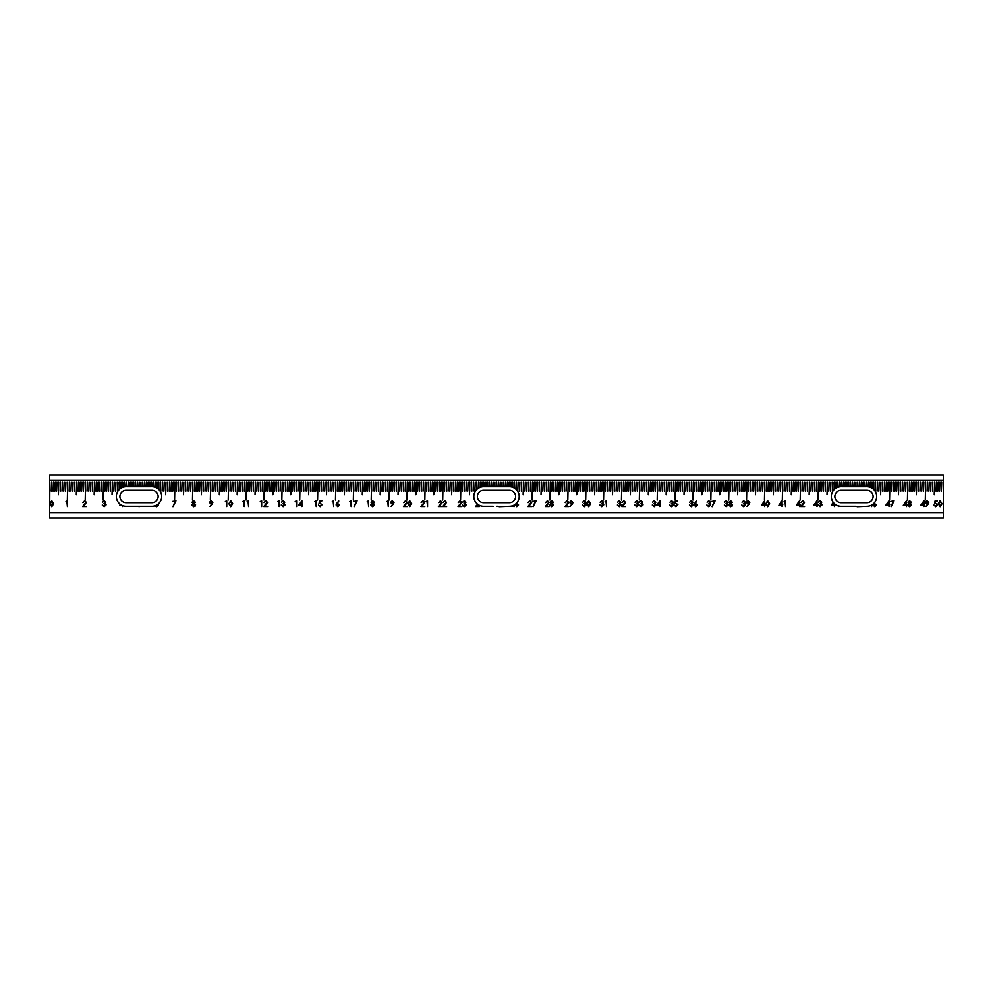 <?xml version="1.0" encoding="UTF-8"?>
<svg xmlns="http://www.w3.org/2000/svg" width="993" height="993" viewBox="0 0 993 993"><rect width="100%" height="100%" fill="white"/><g stroke="black" fill="none" stroke-linecap="round" stroke-linejoin="round"><path stroke-width="1.49" d="M935.096 500.919L937.417 500.919L935.493 501.502L935.183 502.992L937.64 504.742L935.667 506.74L933.929 505.139L935.691 506.157L937.131 504.717L935.766 503.463L934.512 503.761L935.096 500.919M920.759 505.288L923.962 500.782L923.962 504.705L924.62 504.705L923.962 506.591L923.453 505.288L920.759 505.288M903.295 505.288L906.497 500.782L906.497 504.705L907.155 504.705L906.497 506.591L905.988 505.288L903.295 505.288M885.843 505.288L889.045 500.782L889.045 504.705L889.691 504.705L889.045 506.591L888.536 505.288L885.843 505.288M820.094 501.353L818.393 502.235L820.081 500.782L821.745 502.247L821.074 503.414L822.03 504.916L820.069 506.74L818.17 505.065L820.081 506.157L821.521 504.965L819.771 503.761L821.236 502.247L820.094 501.353M802.754 501.353L800.929 502.669L802.778 500.782L804.491 502.458L801.934 506.02L804.566 506.591L800.718 506.591L803.982 502.508L802.754 501.353M784.122 501.502L785.513 500.919L785.513 506.591L785.004 501.502L784.122 501.502M767.688 506.74L765.789 503.761L767.688 500.782L769.649 503.761L767.688 506.74M749.132 504.183L746.972 506.455L748.548 504.159L746.215 502.52L748.027 500.782L749.789 502.52L749.132 504.183M732.251 502.247L731.444 503.439L732.536 504.94L732.114 506.12L730.6 506.74L728.688 504.99L729.805 503.439L728.974 502.235L730.637 500.782L732.251 502.247M711.584 501.502L715.084 500.919L712.093 506.74L714.215 501.502L711.584 501.502M694.69 503.364L696.776 501.08L695.274 503.377L697.545 505.003L695.77 506.74L694.057 505.015L694.69 503.364M675.352 500.919L677.685 500.919L675.749 501.502L675.451 502.992L677.896 504.742L675.923 506.74L674.185 505.139L675.948 506.157L677.387 504.717L676.022 503.463L674.768 503.761L675.352 500.919M656.658 505.288L659.861 500.782L659.861 504.705L660.506 504.705L659.861 506.591L659.352 505.288L656.658 505.288M641.106 501.353L639.418 502.235L641.106 500.782L642.756 502.247L642.099 503.414L643.054 504.916L641.093 506.74L639.194 505.065L641.093 506.157L642.545 504.965L640.795 503.761L642.248 502.247L641.106 501.353M623.778 501.353L621.953 502.669L623.803 500.782L625.516 502.458L622.946 506.02L625.59 506.591L621.73 506.591L625.007 502.508L623.778 501.353M605.147 501.502L606.524 500.919L606.524 506.591L606.015 501.502L605.147 501.502M588.712 506.74L586.813 503.761L588.712 500.782L590.661 503.761L588.712 506.74M572.328 504.183L570.181 506.455L571.757 504.159L569.423 502.52L571.223 500.782L572.986 502.52L572.328 504.183M553.275 502.247L552.468 503.439L553.56 504.94L551.624 506.74L549.7 504.99L550.83 503.439L549.998 502.235L551.661 500.782L553.275 502.247M532.608 501.502L536.096 500.919L533.117 506.74L535.239 501.502L532.608 501.502M516.335 489.574L516.335 482.201L515.988 489.226A9.831 9.831 0 0 1 516.41 503.364L518.569 505.003L516.794 506.74L515.156 504.444A9.831 9.831 0 0 1 511.842 506.02L514.275 506.591L510.762 506.231A9.831 9.831 0 0 0 511.842 506.02M499.119 506.74L509.372 506.331A9.831 9.831 0 0 0 510.762 506.231M496.81 506.331L497.989 506.331M483.057 506.318L482.548 506.269A9.831 9.831 0 0 0 483.628 506.331L493.198 506.331M478.043 504.593L476.702 506.02L479.346 506.591L475.498 506.591L477.645 504.295A9.831 9.831 0 0 0 482.548 506.269M475.982 502.669L475.734 502.359A9.831 9.831 0 0 0 477.645 504.295M515.988 489.226A9.831 9.831 0 0 0 514.548 488.146L514.548 482.201L514.2 487.935A9.831 9.831 0 0 0 512.76 487.278L512.76 482.201L512.413 487.153A9.831 9.831 0 0 0 510.973 486.806L510.973 482.201L510.625 486.744A9.831 9.831 0 0 0 509.372 486.669L509.186 482.201L508.838 486.669L507.398 486.669L507.398 482.201L507.051 486.669L505.611 486.669L505.611 482.201L505.263 486.669L503.823 486.669L503.823 482.201L503.476 486.669L502.036 486.669L502.036 482.201L501.688 486.669L500.249 486.669L500.249 482.201L499.901 486.669L498.461 486.669L498.461 482.201L498.114 486.669L496.674 486.669L496.674 482.201L496.326 486.669L494.886 486.669L494.886 482.201L494.539 486.669L493.099 486.669L493.099 482.201L492.751 486.669L491.312 486.669L491.312 482.201L490.964 486.669L489.524 486.669L489.524 482.201L489.177 486.669L487.737 486.669L487.737 482.201L487.389 486.669L485.949 486.669L485.949 482.201L485.602 486.669L484.162 486.669L483.814 482.201L483.628 486.669A9.831 9.831 0 0 0 482.375 486.744L482.027 482.201L482.027 486.806A9.831 9.831 0 0 0 480.587 487.153L480.24 482.201L480.24 487.278A9.831 9.831 0 0 0 478.8 487.935L478.452 482.201L478.452 488.146A9.831 9.831 0 0 0 477.012 489.226L476.665 482.201L476.665 489.574A9.831 9.831 0 0 0 475.734 502.359M460.069 501.353L458.245 502.669L460.107 500.782L461.819 502.458L459.25 506.02L461.882 506.591L458.034 506.591L461.311 502.508L460.069 501.353M440.433 501.353L438.608 502.669L440.458 500.782L442.17 502.458L439.601 506.02L442.245 506.591L438.385 506.591L441.662 502.508L440.433 501.353M422.968 501.353L421.144 502.669L422.993 500.782L424.706 502.458L422.137 506.02L424.781 506.591L420.92 506.591L424.197 502.508L422.968 501.353M405.504 501.353L403.679 502.669L405.529 500.782L407.242 502.458L404.685 506.02L407.316 506.591L403.468 506.591L406.733 502.508L405.504 501.353M386.873 501.502L388.263 500.919L388.263 506.591L387.754 501.502L386.873 501.502M367.236 501.502L368.614 500.919L368.614 506.591L368.105 501.502L367.236 501.502M349.772 501.502L351.15 500.919L351.15 506.591L350.641 501.502L349.772 501.502M332.307 501.502L333.685 500.919L333.685 506.591L333.176 501.502L332.307 501.502M314.843 501.502L316.233 500.919L316.233 506.591L315.724 501.502L314.843 501.502M295.206 501.502L296.584 500.919L296.584 506.591L296.075 501.502L295.206 501.502M277.742 501.502L279.12 500.919L279.12 506.591L278.611 501.502L277.742 501.502M260.278 501.502L261.668 500.919L261.668 506.591L261.147 501.502L260.278 501.502M242.813 501.502L244.204 500.919L244.204 506.591L243.695 501.502L242.813 501.502M225.361 501.502L226.739 500.919L226.739 506.591L226.23 501.502L225.361 501.502M195.311 502.247L194.504 503.439L195.596 504.94L195.174 506.12L193.66 506.74L191.748 504.99L192.865 503.439L192.034 502.235L193.697 500.782L195.311 502.247M158.855 489.574L158.855 482.201L158.508 489.226A9.831 9.831 0 0 1 158.148 504.072L158.421 505.003L156.646 506.74L155.107 505.785A9.831 9.831 0 0 1 151.892 506.331L126.148 506.331A9.831 9.831 0 0 1 122.921 505.785L122.412 506.591L122.412 505.586A9.831 9.831 0 0 0 122.921 505.785M121.742 505.288L119.719 505.288L120.314 504.407A9.831 9.831 0 0 0 120.724 504.692L120.712 504.705A9.831 9.831 0 0 0 120.736 504.705L120.736 504.705A9.831 9.831 0 0 0 122.412 505.586M158.508 489.226A9.831 9.831 0 0 0 157.068 488.146L157.068 482.201L156.72 487.935A9.831 9.831 0 0 0 155.28 487.278L155.28 482.201L154.933 487.153A9.831 9.831 0 0 0 153.493 486.806L153.493 482.201L153.145 486.744A9.831 9.831 0 0 0 151.892 486.669L151.706 482.201L151.358 486.669L149.918 486.669L149.918 482.201L149.571 486.669L148.131 486.669L148.131 482.201L147.783 486.669L146.343 486.669L146.343 482.201L145.996 486.669L144.556 486.669L144.556 482.201L144.208 486.669L142.769 486.669L142.769 482.201L142.421 486.669L140.981 486.669L140.981 482.201L140.634 486.669L139.194 486.669L139.194 482.201L138.846 486.669L137.406 486.669L137.406 482.201L137.059 486.669L135.619 486.669L135.619 482.201L135.271 486.669L133.832 486.669L133.832 482.201L133.484 486.669L132.044 486.669L132.044 482.201L131.697 486.669L130.257 486.669L130.257 482.201L129.909 486.669L128.469 486.669L128.469 482.201L128.122 486.669L126.682 486.669L126.334 482.201L126.148 486.669A9.831 9.831 0 0 0 124.895 486.744L124.547 482.201L124.547 486.806A9.831 9.831 0 0 0 123.107 487.153L122.76 482.201L122.76 487.278A9.831 9.831 0 0 0 121.32 487.935L120.972 482.201L120.972 488.146A9.831 9.831 0 0 0 119.532 489.226L119.185 482.201L119.185 489.574A9.831 9.831 0 0 0 120.314 504.407M104.166 501.353L102.465 502.235L104.166 500.782L105.817 502.247L105.159 503.414L106.114 504.916L104.141 506.74L102.254 505.065L104.153 506.157L105.606 504.965L103.855 503.761L105.308 502.247L104.166 501.353M66.022 501.502L67.4 500.919L67.4 506.591L66.891 501.502L66.022 501.502M943.35 480.413L49.65 480.413L49.65 475.051L943.35 475.051L943.35 517.949L49.65 517.949L49.824 482.201L49.65 500.075M49.65 480.413L49.65 482.201M51.264 491.138L51.611 482.201L51.264 491.138M58.413 494.713L58.761 482.201L58.413 494.713M53.051 491.138L53.399 482.201L53.051 491.138M54.838 491.138L55.186 482.201L54.838 491.138M56.626 491.138L56.973 482.201L56.626 491.138M60.201 491.138L60.548 482.201L60.201 491.138M61.988 491.138L62.336 482.201L61.988 491.138M63.775 491.138L64.123 482.201L63.775 491.138M65.563 491.138L65.91 482.201L65.563 491.138M67.35 500.075L67.698 482.201L67.35 500.075M69.138 491.138L69.485 482.201L69.138 491.138M76.287 494.713L76.635 482.201L76.287 494.713M70.925 491.138L71.273 482.201L70.925 491.138M72.712 491.138L73.06 482.201L72.712 491.138M74.5 491.138L74.847 482.201L74.5 491.138M78.075 491.138L78.422 482.201L78.075 491.138M79.862 491.138L80.21 482.201L79.862 491.138M81.649 491.138L81.997 482.201L81.649 491.138M83.437 491.138L83.784 482.201L83.437 491.138M85.224 500.075L85.572 482.201L85.224 500.075M87.012 491.138L87.359 482.201L87.012 491.138M94.161 494.713L94.509 482.201L94.161 494.713M88.799 491.138L89.147 482.201L88.799 491.138M90.586 491.138L90.934 482.201L90.586 491.138M92.374 491.138L92.721 482.201L92.374 491.138M95.949 491.138L96.296 482.201L95.949 491.138M97.736 491.138L98.084 482.201L97.736 491.138M99.523 491.138L99.871 482.201L99.523 491.138M101.311 491.138L101.658 482.201L101.311 491.138M103.098 500.075L103.446 482.201L103.098 500.075M104.886 491.138L105.233 482.201L104.886 491.138M112.035 494.713L112.383 482.201L112.035 494.713M106.673 491.138L107.021 482.201L106.673 491.138M108.46 491.138L108.808 482.201L108.46 491.138M110.248 491.138L110.595 482.201L110.248 491.138M113.823 491.138L114.17 482.201L113.823 491.138M115.61 491.138L115.958 482.201L115.61 491.138M117.397 491.138L117.745 482.201L117.397 491.138M165.657 494.713L166.005 482.201L165.657 494.713M160.295 491.138L160.643 482.201L160.295 491.138M162.082 491.138L162.43 482.201L162.082 491.138M163.87 491.138L164.217 482.201L163.87 491.138M167.445 491.138L167.792 482.201L167.445 491.138M169.232 491.138L169.58 482.201L169.232 491.138M171.019 491.138L171.367 482.201L171.019 491.138M172.807 491.138L173.154 482.201L172.807 491.138M174.594 500.075L174.942 482.201L174.594 500.075M176.382 491.138L176.729 482.201L176.382 491.138M183.531 494.713L183.879 482.201L183.531 494.713M178.169 491.138L178.517 482.201L178.169 491.138M179.956 491.138L180.304 482.201L179.956 491.138M181.744 491.138L182.091 482.201L181.744 491.138M185.319 491.138L185.666 482.201L185.319 491.138M187.106 491.138L187.454 482.201L187.106 491.138M188.893 491.138L189.241 482.201L188.893 491.138M190.681 491.138L191.028 482.201L190.681 491.138M192.468 500.075L192.816 482.201L192.468 500.075M194.256 491.138L194.603 482.201L194.256 491.138M201.405 494.713L201.753 482.201L201.405 494.713M196.043 491.138L196.391 482.201L196.043 491.138M197.83 491.138L198.178 482.201L197.83 491.138M199.618 491.138L199.965 482.201L199.618 491.138M203.193 491.138L203.54 482.201L203.193 491.138M204.98 491.138L205.328 482.201L204.98 491.138M206.767 491.138L207.115 482.201L206.767 491.138M208.555 491.138L208.902 482.201L208.555 491.138M210.342 500.075L210.69 482.201L210.342 500.075M212.13 491.138L212.477 482.201L212.13 491.138M219.279 494.713L219.627 482.201L219.279 494.713M213.917 491.138L214.265 482.201L213.917 491.138M215.704 491.138L216.052 482.201L215.704 491.138M217.492 491.138L217.839 482.201L217.492 491.138M221.067 491.138L221.414 482.201L221.067 491.138M222.854 491.138L223.202 482.201L222.854 491.138M224.641 491.138L224.989 482.201L224.641 491.138M226.429 491.138L226.776 482.201L226.429 491.138M228.216 500.075L228.564 482.201L228.216 500.075M230.004 491.138L230.351 482.201L230.004 491.138M237.153 494.713L237.501 482.201L237.153 494.713M231.791 491.138L232.139 482.201L231.791 491.138M233.578 491.138L233.926 482.201L233.578 491.138M235.366 491.138L235.713 482.201L235.366 491.138M238.941 491.138L239.288 482.201L238.941 491.138M240.728 491.138L241.076 482.201L240.728 491.138M242.515 491.138L242.863 482.201L242.515 491.138M244.303 491.138L244.65 482.201L244.303 491.138M246.09 500.075L246.438 482.201L246.09 500.075M247.878 491.138L248.225 482.201L247.878 491.138M255.027 494.713L255.375 482.201L255.027 494.713M249.665 491.138L250.013 482.201L249.665 491.138M251.452 491.138L251.8 482.201L251.452 491.138M253.24 491.138L253.587 482.201L253.24 491.138M256.815 491.138L257.162 482.201L256.815 491.138M258.602 491.138L258.95 482.201L258.602 491.138M260.389 491.138L260.737 482.201L260.389 491.138M262.177 491.138L262.524 482.201L262.177 491.138M263.964 500.075L264.312 482.201L263.964 500.075M265.752 491.138L266.099 482.201L265.752 491.138M272.901 494.713L273.249 482.201L272.901 494.713M267.539 491.138L267.887 482.201L267.539 491.138M269.326 491.138L269.674 482.201L269.326 491.138M271.114 491.138L271.461 482.201L271.114 491.138M274.689 491.138L275.036 482.201L274.689 491.138M276.476 491.138L276.824 482.201L276.476 491.138M278.263 491.138L278.611 482.201L278.263 491.138M280.051 491.138L280.398 482.201L280.051 491.138M281.838 500.075L282.186 482.201L281.838 500.075M283.626 491.138L283.973 482.201L283.626 491.138M290.775 494.713L291.123 482.201L290.775 494.713M285.413 491.138L285.761 482.201L285.413 491.138M287.2 491.138L287.548 482.201L287.2 491.138M288.988 491.138L289.335 482.201L288.988 491.138M292.563 491.138L292.91 482.201L292.563 491.138M294.35 491.138L294.698 482.201L294.35 491.138M296.137 491.138L296.485 482.201L296.137 491.138M297.925 491.138L298.272 482.201L297.925 491.138M299.712 500.075L300.06 482.201L299.712 500.075M301.5 491.138L301.847 482.201L301.5 491.138M308.649 494.713L308.997 482.201L308.649 494.713M303.287 491.138L303.635 482.201L303.287 491.138M305.074 491.138L305.422 482.201L305.074 491.138M306.862 491.138L307.209 482.201L306.862 491.138M310.437 491.138L310.784 482.201L310.437 491.138M312.224 491.138L312.572 482.201L312.224 491.138M314.011 491.138L314.359 482.201L314.011 491.138M315.799 491.138L316.146 482.201L315.799 491.138M317.586 500.075L317.934 482.201L317.586 500.075M319.374 491.138L319.721 482.201L319.374 491.138M326.523 494.713L326.871 482.201L326.523 494.713M321.161 491.138L321.509 482.201L321.161 491.138M322.948 491.138L323.296 482.201L322.948 491.138M324.736 491.138L325.083 482.201L324.736 491.138M328.311 491.138L328.658 482.201L328.311 491.138M330.098 491.138L330.446 482.201L330.098 491.138M331.885 491.138L332.233 482.201L331.885 491.138M333.673 491.138L334.02 482.201L333.673 491.138M335.46 500.075L335.808 482.201L335.46 500.075M337.248 491.138L337.595 482.201L337.248 491.138M344.397 494.713L344.745 482.201L344.397 494.713M339.035 491.138L339.383 482.201L339.035 491.138M340.822 491.138L341.17 482.201L340.822 491.138M342.61 491.138L342.957 482.201L342.61 491.138M346.185 491.138L346.532 482.201L346.185 491.138M347.972 491.138L348.32 482.201L347.972 491.138M349.759 491.138L350.107 482.201L349.759 491.138M351.547 491.138L351.894 482.201L351.547 491.138M353.334 500.075L353.682 482.201L353.334 500.075M355.122 491.138L355.469 482.201L355.122 491.138M362.271 494.713L362.619 482.201L362.271 494.713M356.909 491.138L357.257 482.201L356.909 491.138M358.696 491.138L359.044 482.201L358.696 491.138M360.484 491.138L360.831 482.201L360.484 491.138M364.059 491.138L364.406 482.201L364.059 491.138M365.846 491.138L366.194 482.201L365.846 491.138M367.633 491.138L367.981 482.201L367.633 491.138M369.421 491.138L369.768 482.201L369.421 491.138M371.208 500.075L371.556 482.201L371.208 500.075M372.996 491.138L373.343 482.201L372.996 491.138M380.145 494.713L380.493 482.201L380.145 494.713M374.783 491.138L375.131 482.201L374.783 491.138M376.57 491.138L376.918 482.201L376.57 491.138M378.358 491.138L378.705 482.201L378.358 491.138M381.933 491.138L382.28 482.201L381.933 491.138M383.72 491.138L384.068 482.201L383.72 491.138M385.507 491.138L385.855 482.201L385.507 491.138M387.295 491.138L387.642 482.201L387.295 491.138M389.082 500.075L389.43 482.201L389.082 500.075M390.87 491.138L391.217 482.201L390.87 491.138M398.019 494.713L398.367 482.201L398.019 494.713M392.657 491.138L393.005 482.201L392.657 491.138M394.444 491.138L394.792 482.201L394.444 491.138M396.232 491.138L396.579 482.201L396.232 491.138M399.807 491.138L400.154 482.201L399.807 491.138M401.594 491.138L401.942 482.201L401.594 491.138M403.381 491.138L403.729 482.201L403.381 491.138M405.169 491.138L405.516 482.201L405.169 491.138M406.956 500.075L407.304 482.201L406.956 500.075M408.744 491.138L409.091 482.201L408.744 491.138M415.893 494.713L416.241 482.201L415.893 494.713M410.531 491.138L410.879 482.201L410.531 491.138M412.318 491.138L412.666 482.201L412.318 491.138M414.106 491.138L414.453 482.201L414.106 491.138M417.681 491.138L418.028 482.201L417.681 491.138M419.468 491.138L419.816 482.201L419.468 491.138M421.255 491.138L421.603 482.201L421.255 491.138M423.043 491.138L423.39 482.201L423.043 491.138M424.83 500.075L425.178 482.201L424.83 500.075M426.618 491.138L426.965 482.201L426.618 491.138M433.767 494.713L434.115 482.201L433.767 494.713M428.405 491.138L428.753 482.201L428.405 491.138M430.192 491.138L430.54 482.201L430.192 491.138M431.98 491.138L432.327 482.201L431.98 491.138M435.555 491.138L435.902 482.201L435.555 491.138M437.342 491.138L437.69 482.201L437.342 491.138M439.129 491.138L439.477 482.201L439.129 491.138M440.917 491.138L441.264 482.201L440.917 491.138M442.704 500.075L443.052 482.201L442.704 500.075M444.492 491.138L444.839 482.201L444.492 491.138M451.641 494.713L451.989 482.201L451.641 494.713M446.279 491.138L446.627 482.201L446.279 491.138M448.066 491.138L448.414 482.201L448.066 491.138M449.854 491.138L450.201 482.201L449.854 491.138M453.429 491.138L453.776 482.201L453.429 491.138M455.216 491.138L455.564 482.201L455.216 491.138M457.003 491.138L457.351 482.201L457.003 491.138M458.791 491.138L459.138 482.201L458.791 491.138M460.578 500.075L460.926 482.201L460.578 500.075M462.366 491.138L462.713 482.201L462.366 491.138M469.515 494.713L469.863 482.201L469.515 494.713M464.153 491.138L464.501 482.201L464.153 491.138M465.94 491.138L466.288 482.201L465.94 491.138M467.728 491.138L468.075 482.201L467.728 491.138M471.303 491.138L471.65 482.201L471.303 491.138M473.09 491.138L473.438 482.201L473.09 491.138M474.877 491.138L475.225 482.201L474.877 491.138M523.137 494.713L523.485 482.201L523.137 494.713M517.775 491.138L518.123 482.201L517.775 491.138M519.562 491.138L519.91 482.201L519.562 491.138M521.35 491.138L521.697 482.201L521.35 491.138M524.925 491.138L525.272 482.201L524.925 491.138M526.712 491.138L527.06 482.201L526.712 491.138M528.499 491.138L528.847 482.201L528.499 491.138M530.287 491.138L530.634 482.201L530.287 491.138M532.074 500.075L532.422 482.201L532.074 500.075M533.862 491.138L534.209 482.201L533.862 491.138M541.011 494.713L541.359 482.201L541.011 494.713M535.649 491.138L535.997 482.201L535.649 491.138M537.436 491.138L537.784 482.201L537.436 491.138M539.224 491.138L539.571 482.201L539.224 491.138M542.799 491.138L543.146 482.201L542.799 491.138M544.586 491.138L544.934 482.201L544.586 491.138M546.373 491.138L546.721 482.201L546.373 491.138M548.161 491.138L548.508 482.201L548.161 491.138M549.948 500.075L550.296 482.201L549.948 500.075M551.736 491.138L552.083 482.201L551.736 491.138M558.885 494.713L559.233 482.201L558.885 494.713M553.523 491.138L553.871 482.201L553.523 491.138M555.31 491.138L555.658 482.201L555.31 491.138M557.098 491.138L557.445 482.201L557.098 491.138M560.673 491.138L561.02 482.201L560.673 491.138M562.46 491.138L562.808 482.201L562.46 491.138M564.247 491.138L564.595 482.201L564.247 491.138M566.035 491.138L566.382 482.201L566.035 491.138M567.822 500.075L568.17 482.201L567.822 500.075M569.61 491.138L569.957 482.201L569.61 491.138M576.759 494.713L577.107 482.201L576.759 494.713M571.397 491.138L571.745 482.201L571.397 491.138M573.184 491.138L573.532 482.201L573.184 491.138M574.972 491.138L575.319 482.201L574.972 491.138M578.547 491.138L578.894 482.201L578.547 491.138M580.334 491.138L580.682 482.201L580.334 491.138M582.121 491.138L582.469 482.201L582.121 491.138M583.909 491.138L584.256 482.201L583.909 491.138M585.696 500.075L586.044 482.201L585.696 500.075M587.484 491.138L587.831 482.201L587.484 491.138M594.633 494.713L594.981 482.201L594.633 494.713M589.271 491.138L589.619 482.201L589.271 491.138M591.058 491.138L591.406 482.201L591.058 491.138M592.846 491.138L593.193 482.201L592.846 491.138M596.421 491.138L596.768 482.201L596.421 491.138M598.208 491.138L598.556 482.201L598.208 491.138M599.995 491.138L600.343 482.201L599.995 491.138M601.783 491.138L602.13 482.201L601.783 491.138M603.57 500.075L603.918 482.201L603.57 500.075M605.358 491.138L605.705 482.201L605.358 491.138M612.507 494.713L612.855 482.201L612.507 494.713M607.145 491.138L607.493 482.201L607.145 491.138M608.932 491.138L609.28 482.201L608.932 491.138M610.72 491.138L611.067 482.201L610.72 491.138M614.295 491.138L614.642 482.201L614.295 491.138M616.082 491.138L616.43 482.201L616.082 491.138M617.869 491.138L618.217 482.201L617.869 491.138M619.657 491.138L620.004 482.201L619.657 491.138M621.444 500.075L621.792 482.201L621.444 500.075M623.232 491.138L623.579 482.201L623.232 491.138M630.381 494.713L630.729 482.201L630.381 494.713M625.019 491.138L625.367 482.201L625.019 491.138M626.806 491.138L627.154 482.201L626.806 491.138M628.594 491.138L628.941 482.201L628.594 491.138M632.169 491.138L632.516 482.201L632.169 491.138M633.956 491.138L634.304 482.201L633.956 491.138M635.743 491.138L636.091 482.201L635.743 491.138M637.531 491.138L637.878 482.201L637.531 491.138M639.318 500.075L639.666 482.201L639.318 500.075M641.106 491.138L641.453 482.201L641.106 491.138M648.255 494.713L648.603 482.201L648.255 494.713M642.893 491.138L643.241 482.201L642.893 491.138M644.68 491.138L645.028 482.201L644.68 491.138M646.468 491.138L646.815 482.201L646.468 491.138M650.043 491.138L650.39 482.201L650.043 491.138M651.83 491.138L652.178 482.201L651.83 491.138M653.617 491.138L653.965 482.201L653.617 491.138M655.405 491.138L655.752 482.201L655.405 491.138M657.192 500.075L657.54 482.201L657.192 500.075M658.98 491.138L659.327 482.201L658.98 491.138M666.129 494.713L666.477 482.201L666.129 494.713M660.767 491.138L661.115 482.201L660.767 491.138M662.554 491.138L662.902 482.201L662.554 491.138M664.342 491.138L664.689 482.201L664.342 491.138M667.917 491.138L668.264 482.201L667.917 491.138M669.704 491.138L670.052 482.201L669.704 491.138M671.491 491.138L671.839 482.201L671.491 491.138M673.279 491.138L673.626 482.201L673.279 491.138M675.066 500.075L675.414 482.201L675.066 500.075M676.854 491.138L677.201 482.201L676.854 491.138M684.003 494.713L684.351 482.201L684.003 494.713M678.641 491.138L678.989 482.201L678.641 491.138M680.428 491.138L680.776 482.201L680.428 491.138M682.216 491.138L682.563 482.201L682.216 491.138M685.791 491.138L686.138 482.201L685.791 491.138M687.578 491.138L687.926 482.201L687.578 491.138M689.365 491.138L689.713 482.201L689.365 491.138M691.153 491.138L691.5 482.201L691.153 491.138M692.94 500.075L693.288 482.201L692.94 500.075M694.728 491.138L695.075 482.201L694.728 491.138M701.877 494.713L702.225 482.201L701.877 494.713M696.515 491.138L696.863 482.201L696.515 491.138M698.302 491.138L698.65 482.201L698.302 491.138M700.09 491.138L700.437 482.201L700.09 491.138M703.665 491.138L704.012 482.201L703.665 491.138M705.452 491.138L705.8 482.201L705.452 491.138M707.239 491.138L707.587 482.201L707.239 491.138M709.027 491.138L709.374 482.201L709.027 491.138M710.814 500.075L711.162 482.201L710.814 500.075M712.602 491.138L712.949 482.201L712.602 491.138M719.751 494.713L720.099 482.201L719.751 494.713M714.389 491.138L714.737 482.201L714.389 491.138M716.176 491.138L716.524 482.201L716.176 491.138M717.964 491.138L718.311 482.201L717.964 491.138M721.539 491.138L721.886 482.201L721.539 491.138M723.326 491.138L723.674 482.201L723.326 491.138M725.113 491.138L725.461 482.201L725.113 491.138M726.901 491.138L727.248 482.201L726.901 491.138M728.688 500.075L729.036 482.201L728.688 500.075M730.476 491.138L730.823 482.201L730.476 491.138M737.625 494.713L737.973 482.201L737.625 494.713M732.263 491.138L732.611 482.201L732.263 491.138M734.05 491.138L734.398 482.201L734.05 491.138M735.838 491.138L736.185 482.201L735.838 491.138M739.413 491.138L739.76 482.201L739.413 491.138M741.2 491.138L741.548 482.201L741.2 491.138M742.987 491.138L743.335 482.201L742.987 491.138M744.775 491.138L745.122 482.201L744.775 491.138M746.562 500.075L746.91 482.201L746.562 500.075M748.35 491.138L748.697 482.201L748.35 491.138M755.499 494.713L755.847 482.201L755.499 494.713M750.137 491.138L750.485 482.201L750.137 491.138M751.924 491.138L752.272 482.201L751.924 491.138M753.712 491.138L754.059 482.201L753.712 491.138M757.287 491.138L757.634 482.201L757.287 491.138M759.074 491.138L759.422 482.201L759.074 491.138M760.861 491.138L761.209 482.201L760.861 491.138M762.649 491.138L762.996 482.201L762.649 491.138M764.436 500.075L764.784 482.201L764.436 500.075M766.224 491.138L766.571 482.201L766.224 491.138M773.373 494.713L773.721 482.201L773.373 494.713M768.011 491.138L768.359 482.201L768.011 491.138M769.798 491.138L770.146 482.201L769.798 491.138M771.586 491.138L771.933 482.201L771.586 491.138M775.161 491.138L775.508 482.201L775.161 491.138M776.948 491.138L777.296 482.201L776.948 491.138M778.735 491.138L779.083 482.201L778.735 491.138M780.523 491.138L780.87 482.201L780.523 491.138M782.31 500.075L782.658 482.201L782.31 500.075M784.098 491.138L784.445 482.201L784.098 491.138M791.247 494.713L791.595 482.201L791.247 494.713M785.885 491.138L786.233 482.201L785.885 491.138M787.672 491.138L788.02 482.201L787.672 491.138M789.46 491.138L789.807 482.201L789.46 491.138M793.035 491.138L793.382 482.201L793.035 491.138M794.822 491.138L795.17 482.201L794.822 491.138M796.609 491.138L796.957 482.201L796.609 491.138M798.397 491.138L798.744 482.201L798.397 491.138M800.184 500.075L800.532 482.201L800.184 500.075M801.972 491.138L802.319 482.201L801.972 491.138M809.121 494.713L809.469 482.201L809.121 494.713M803.759 491.138L804.107 482.201L803.759 491.138M805.546 491.138L805.894 482.201L805.546 491.138M807.334 491.138L807.681 482.201L807.334 491.138M810.909 491.138L811.256 482.201L810.909 491.138M812.696 491.138L813.044 482.201L812.696 491.138M814.483 491.138L814.831 482.201L814.483 491.138M816.271 491.138L816.618 482.201L816.271 491.138M818.058 500.075L818.406 482.201L818.058 500.075M819.846 491.138L820.193 482.201L819.846 491.138M826.995 494.713L827.343 482.201L826.995 494.713M821.633 491.138L821.981 482.201L821.633 491.138M823.42 491.138L823.768 482.201L823.42 491.138M825.208 491.138L825.555 482.201L825.208 491.138M828.783 491.138L829.13 482.201L828.783 491.138M830.57 491.138L830.918 482.201L830.57 491.138M832.357 491.138L832.705 482.201L832.357 491.138M880.617 494.713L880.965 482.201L880.617 494.713M875.255 491.138L875.603 482.201L875.255 491.138M877.042 491.138L877.39 482.201L877.042 491.138M878.83 491.138L879.177 482.201L878.83 491.138M882.405 491.138L882.752 482.201L882.405 491.138M884.192 491.138L884.54 482.201L884.192 491.138M885.979 491.138L886.327 482.201L885.979 491.138M887.767 491.138L888.114 482.201L887.767 491.138M889.554 500.075L889.902 482.201L889.554 500.075M891.342 491.138L891.689 482.201L891.342 491.138M898.491 494.713L898.839 482.201L898.491 494.713M893.129 491.138L893.477 482.201L893.129 491.138M894.916 491.138L895.264 482.201L894.916 491.138M896.704 491.138L897.051 482.201L896.704 491.138M900.279 491.138L900.626 482.201L900.279 491.138M902.066 491.138L902.414 482.201L902.066 491.138M903.853 491.138L904.201 482.201L903.853 491.138M905.641 491.138L905.988 482.201L905.641 491.138M907.428 500.075L907.776 482.201L907.428 500.075M909.216 491.138L909.563 482.201L909.216 491.138M916.365 494.713L916.713 482.201L916.365 494.713M911.003 491.138L911.351 482.201L911.003 491.138M912.79 491.138L913.138 482.201L912.79 491.138M914.578 491.138L914.925 482.201L914.578 491.138M918.153 491.138L918.5 482.201L918.153 491.138M919.94 491.138L920.288 482.201L919.94 491.138M921.727 491.138L922.075 482.201L921.727 491.138M923.515 491.138L923.862 482.201L923.515 491.138M925.302 500.075L925.65 482.201L925.302 500.075M927.09 491.138L927.437 482.201L927.09 491.138M934.239 494.713L934.587 482.201L934.239 494.713M928.877 491.138L929.225 482.201L928.877 491.138M930.664 491.138L931.012 482.201L930.664 491.138M932.452 491.138L932.799 482.201L932.452 491.138M936.027 491.138L936.374 482.201L936.027 491.138M937.814 491.138L938.162 482.201L937.814 491.138M939.601 491.138L939.949 482.201L939.601 491.138M941.389 491.138L941.736 482.201L941.389 491.138M51.76 506.74L49.873 503.761L51.76 500.782L53.721 503.761L51.76 506.74M84.653 501.353L82.829 502.669L84.678 500.782L86.391 502.458L83.822 506.02L86.465 506.591L82.605 506.591L85.882 502.508L84.653 501.353M172.459 501.502L175.96 500.919L172.968 506.74L175.091 501.502L172.459 501.502M212.192 504.183L210.032 506.455L211.608 504.159L209.275 502.52L211.087 500.782L212.837 502.52L212.192 504.183M230.748 506.74L228.849 503.761L230.748 500.782L232.71 503.761L230.748 506.74M247.183 501.502L248.56 500.919L248.56 506.591L248.051 501.502L247.183 501.502M265.814 501.353L263.989 502.669L265.839 500.782L267.551 502.458L264.982 506.02L267.626 506.591L263.778 506.591L267.043 502.508L265.814 501.353M283.154 501.353L281.453 502.235L283.142 500.782L284.792 502.247L284.135 503.414L285.09 504.916L283.129 506.74L281.23 505.065L283.142 506.157L284.581 504.965L282.831 503.761L284.283 502.247L283.154 501.353M298.694 505.288L301.897 500.782L301.897 504.705L302.555 504.705L301.897 506.591L301.388 505.288L298.694 505.288M319.572 500.919L321.906 500.919L319.969 501.502L319.672 502.992L322.117 504.742L320.143 506.74L318.418 505.139L320.168 506.157L321.608 504.717L320.243 503.463L318.989 503.761L319.572 500.919M336.726 503.364L338.812 501.08L337.31 503.377L339.581 505.003L337.806 506.74L336.093 505.015L336.726 503.364M353.632 501.502L357.12 500.919L354.141 506.74L356.251 501.502L353.632 501.502M374.287 502.247L373.48 503.439L374.584 504.94L372.648 506.74L370.724 504.99L371.841 503.439L371.01 502.235L372.673 500.782L374.287 502.247M393.352 504.183L391.192 506.455L392.781 504.159L390.435 502.52L392.247 500.782L394.01 502.52L393.352 504.183M409.724 506.74L407.825 503.761L409.724 500.782L411.685 503.761L409.724 506.74M426.158 501.502L427.549 500.919L427.549 506.591L427.04 501.502L426.158 501.502M444.79 501.353L442.965 502.669L444.827 500.782L446.54 502.458L443.97 506.02L446.614 506.591L442.754 506.591L446.031 502.508L444.79 501.353M464.314 501.353L462.614 502.235L464.302 500.782L465.965 502.247L465.295 503.414L466.251 504.916L464.29 506.74L462.403 505.065L464.302 506.157L465.742 504.965L463.992 503.761L465.456 502.247L464.314 501.353M529.914 501.353L528.09 502.669L529.952 500.782L531.665 502.458L529.095 506.02L531.739 506.591L527.879 506.591L531.156 502.508L529.914 501.353M547.379 501.353L545.554 502.669L547.404 500.782L549.117 502.458L546.56 506.02L549.191 506.591L545.343 506.591L548.608 502.508L547.379 501.353M567.028 501.353L565.203 502.669L567.053 500.782L568.766 502.458L566.196 506.02L568.84 506.591L564.98 506.591L568.257 502.508L567.028 501.353M584.356 501.353L582.668 502.235L584.356 500.782L586.007 502.247L585.349 503.414L586.304 504.916L584.343 506.74L582.444 505.065L584.343 506.157L585.796 504.965L584.045 503.761L585.498 502.247L584.356 501.353M601.82 501.353L600.12 502.235L601.808 500.782L603.471 502.247L602.813 503.414L603.756 504.916L601.795 506.74L599.909 505.065L601.808 506.157L603.247 504.965L601.51 503.761L602.962 502.247L601.82 501.353M619.284 501.353L617.584 502.235L619.272 500.782L620.935 502.247L620.265 503.414L621.221 504.916L619.26 506.74L617.373 505.065L619.272 506.157L620.712 504.965L618.974 503.761L620.426 502.247L619.284 501.353M636.749 501.353L635.048 502.235L636.736 500.782L638.4 502.247L637.729 503.414L638.685 504.916L636.724 506.74L634.825 505.065L636.736 506.157L638.176 504.965L636.426 503.761L637.891 502.247L636.749 501.353M654.201 501.353L652.513 502.235L654.201 500.782L655.852 502.247L655.194 503.414L656.15 504.916L654.188 506.74L652.289 505.065L654.188 506.157L655.641 504.965L653.89 503.761L655.343 502.247L654.201 501.353M671.665 501.353L669.965 502.235L671.665 500.782L673.316 502.247L672.658 503.414L673.614 504.916L671.64 506.74L669.754 505.065L671.653 506.157L673.105 504.965L671.355 503.761L672.807 502.247L671.665 501.353M691.314 501.353L689.614 502.235L691.302 500.782L692.965 502.247L692.295 503.414L693.251 504.916L691.289 506.74L689.403 505.065L691.302 506.157L692.742 504.965L690.991 503.761L692.456 502.247L691.314 501.353M708.779 501.353L707.078 502.235L708.766 500.782L710.417 502.247L709.759 503.414L710.715 504.916L708.754 506.74L706.855 505.065L708.766 506.157L710.206 504.965L708.456 503.761L709.908 502.247L708.779 501.353M726.231 501.353L724.542 502.235L726.231 500.782L727.881 502.247L727.224 503.414L728.179 504.916L726.218 506.74L724.319 505.065L726.218 506.157L727.67 504.965L725.92 503.761L727.372 502.247L726.231 501.353M743.695 501.353L741.994 502.235L743.683 500.782L745.346 502.247L744.688 503.414L745.631 504.916L743.67 506.74L741.783 505.065L743.683 506.157L745.122 504.965L743.385 503.761L744.837 502.247L743.695 501.353M761.42 505.288L764.622 500.782L764.622 504.705L765.28 504.705L764.622 506.591L764.114 505.288L761.42 505.288M778.884 505.288L782.087 500.782L782.087 504.705L782.745 504.705L782.087 506.591L781.578 505.288L778.884 505.288M796.349 505.288L799.551 500.782L799.551 504.705L800.209 504.705L799.551 506.591L799.042 505.288L796.349 505.288M813.813 505.288L817.016 500.782L817.016 504.705L817.661 504.705L817.016 506.591L816.507 505.288L813.813 505.288M873.815 489.574L873.815 482.201L873.468 489.226A9.831 9.831 0 0 1 875.603 500.969L874.25 503.377L876.521 505.003L874.759 506.74L873.033 505.015L873.368 503.861A9.831 9.831 0 0 1 872.239 504.729L871.581 506.591L871.072 505.375A9.831 9.831 0 0 0 872.239 504.729M857.083 506.74L866.852 506.331A9.831 9.831 0 0 0 871.072 505.375M854.117 506.331L855.954 506.331M838.837 506.07L838.328 506.591L838.328 505.934A9.831 9.831 0 0 0 841.108 506.331L853.608 506.331M836.702 505.288L835.932 504.854A9.831 9.831 0 0 0 838.328 505.934M833.574 502.806L832.271 504.705L833.959 504.705L833.959 503.252A9.831 9.831 0 0 0 834.468 503.749L835.125 504.705L834.468 506.591L833.959 505.288L831.278 505.288L833.251 502.408A9.831 9.831 0 0 0 835.932 504.854M873.468 489.226A9.831 9.831 0 0 0 872.028 488.146L872.028 482.201L871.68 487.935A9.831 9.831 0 0 0 870.24 487.278L870.24 482.201L869.893 487.153A9.831 9.831 0 0 0 868.453 486.806L868.453 482.201L868.105 486.744A9.831 9.831 0 0 0 866.852 486.669L866.666 482.201L866.318 486.669L864.878 486.669L864.878 482.201L864.531 486.669L863.091 486.669L863.091 482.201L862.743 486.669L861.303 486.669L861.303 482.201L860.956 486.669L859.516 486.669L859.516 482.201L859.168 486.669L857.729 486.669L857.729 482.201L857.381 486.669L855.941 486.669L855.941 482.201L855.594 486.669L854.154 486.669L854.154 482.201L853.806 486.669L852.366 486.669L852.366 482.201L852.019 486.669L850.579 486.669L850.579 482.201L850.231 486.669L848.792 486.669L848.792 482.201L848.444 486.669L847.004 486.669L847.004 482.201L846.657 486.669L845.217 486.669L845.217 482.201L844.869 486.669L843.429 486.669L843.429 482.201L843.082 486.669L841.642 486.669L841.294 482.201L841.108 486.669A9.831 9.831 0 0 0 839.855 486.744L839.507 482.201L839.507 486.806A9.831 9.831 0 0 0 838.067 487.153L837.72 482.201L837.72 487.278A9.831 9.831 0 0 0 836.28 487.935L835.932 482.201L835.932 488.146A9.831 9.831 0 0 0 834.492 489.226L834.145 482.201L834.145 489.574A9.831 9.831 0 0 0 833.251 502.408M890.572 501.502L894.06 500.919L891.081 506.74L893.203 501.502L890.572 501.502M911.226 502.247L910.42 503.439L911.524 504.94L909.588 506.74L907.664 504.99L908.781 503.439L907.962 502.235L909.625 500.782L911.226 502.247M928.107 504.183L925.96 506.455L927.536 504.159L925.203 502.52L927.003 500.782L928.765 502.52L928.107 504.183M940.123 506.74L938.224 503.761L940.123 500.782L942.084 503.761L940.123 506.74M875.603 500.969A9.831 9.831 0 0 1 873.368 503.861M516.41 503.364A9.831 9.831 0 0 1 515.156 504.444M157.912 505.04L157.713 504.419A9.831 9.831 0 0 1 155.603 505.598L156.671 506.157L157.912 505.04M138.983 506.74L140.236 506.331L137.853 506.331M841.108 502.756A6.256 6.256 0 0 1 834.852 496.5A6.256 6.256 0 0 1 841.108 490.244L866.852 490.244A6.256 6.256 0 0 1 873.108 496.5A6.256 6.256 0 0 1 866.852 502.756L841.108 502.756M483.628 502.756A6.256 6.256 0 0 1 477.372 496.5A6.256 6.256 0 0 1 483.628 490.244L509.372 490.244A6.256 6.256 0 0 1 515.628 496.5A6.256 6.256 0 0 1 509.372 502.756L483.628 502.756M126.148 502.756A6.256 6.256 0 0 1 119.892 496.5A6.256 6.256 0 0 1 126.148 490.244L151.892 490.244A6.256 6.256 0 0 1 158.148 496.5A6.256 6.256 0 0 1 151.892 502.756L126.148 502.756M943.35 512.587L49.65 512.587M943.35 482.201L943.35 500.075M51.785 501.353L50.382 503.761L51.785 506.157L53.212 503.761L51.785 501.353M194.802 502.235L193.672 501.353L192.543 502.247L193.685 503.178L194.802 502.235M195.087 504.953L193.697 503.761L192.257 505.003L193.672 506.157L195.087 504.953M209.784 502.483L211.112 503.612L212.328 502.483L211.062 501.353L209.784 502.483M230.761 501.353L229.358 503.761L230.761 506.157L232.201 503.761L230.761 501.353M299.7 504.705L301.388 504.705L301.388 502.247L299.7 504.705M339.072 505.04L337.794 503.91L336.602 505.04L337.843 506.157L339.072 505.04M373.778 502.235L372.648 501.353L371.519 502.247L372.673 503.178L373.778 502.235M374.076 504.953L372.685 503.761L371.233 505.003L372.648 506.157L374.076 504.953M390.944 502.483L392.272 503.612L393.501 502.483L392.223 501.353L390.944 502.483M409.749 501.353L408.334 503.761L409.749 506.157L411.176 503.761L409.749 501.353M518.061 505.04L516.77 503.91L515.578 505.04L516.819 506.157L518.061 505.04M552.766 502.235L551.636 501.353L550.507 502.247L551.649 503.178L552.766 502.235M553.051 504.953L551.661 503.761L550.209 505.003L551.636 506.157L553.051 504.953M569.932 502.483L571.248 503.612L572.477 502.483L571.198 501.353L569.932 502.483M588.725 501.353L587.322 503.761L588.725 506.157L590.152 503.761L588.725 501.353M657.651 504.705L659.352 504.705L659.352 502.247L657.651 504.705M697.036 505.04L695.758 503.91L694.566 505.04L695.795 506.157L697.036 505.04M731.742 502.235L730.612 501.353L729.483 502.247L730.637 503.178L731.742 502.235M732.027 504.953L730.649 503.761L729.197 505.003L730.612 506.157L732.027 504.953M746.724 502.483L748.052 503.612L749.281 502.483L748.002 501.353L746.724 502.483M762.425 504.705L764.114 504.705L764.114 502.247L762.425 504.705M767.701 501.353L766.298 503.761L767.701 506.157L769.141 503.761L767.701 501.353M779.89 504.705L781.578 504.705L781.578 502.247L779.89 504.705M797.354 504.705L799.042 504.705L799.042 502.247L797.354 504.705M814.806 504.705L816.507 504.705L816.507 502.247L814.806 504.705M876.012 505.04L874.734 503.91L873.542 505.04L874.783 506.157L876.012 505.04M886.836 504.705L888.536 504.705L888.536 502.247L886.836 504.705M904.3 504.705L905.988 504.705L905.988 502.247L904.3 504.705M910.718 502.235L909.588 501.353L908.471 502.247L909.613 503.178L910.718 502.235M911.015 504.953L909.625 503.761L908.173 505.003L909.588 506.157L911.015 504.953M921.765 504.705L923.453 504.705L923.453 502.247L921.765 504.705M925.712 502.483L927.028 503.612L928.256 502.483L926.978 501.353L925.712 502.483M940.135 501.353L938.733 503.761L940.135 506.157L941.575 503.761L940.135 501.353"/></g></svg>
